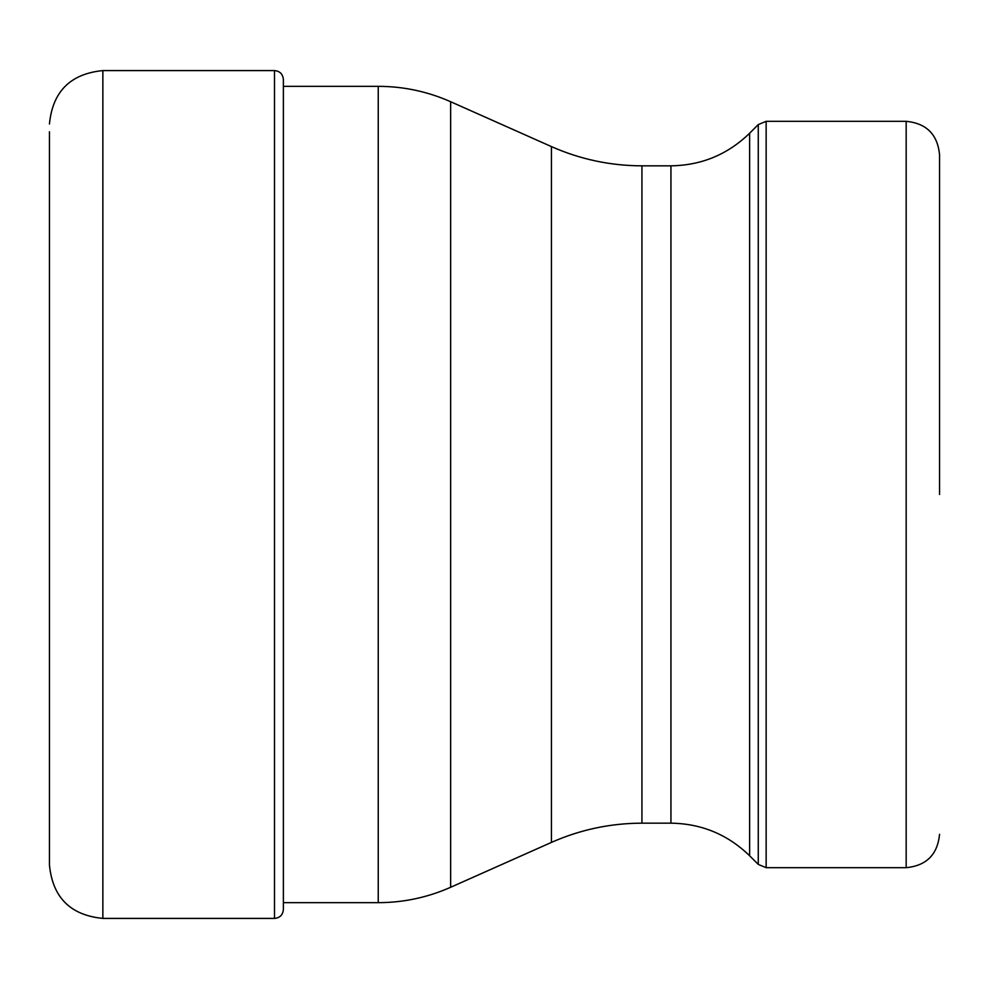 <?xml version="1.0" encoding="UTF-8"?>
<svg xmlns="http://www.w3.org/2000/svg" width="989" height="989" viewBox="0 0 989 989"><rect width="100%" height="100%" fill="white"/><g stroke="black" fill="none" stroke-linecap="round" stroke-linejoin="round"><path stroke-width="1.48" d="M49.45 131.747L49.45 865.004C52.615 897.443 70.417 915.245 102.856 918.41L102.856 70.59C70.417 73.755 52.615 91.557 49.45 123.996M283.386 909.509L283.386 79.491C282.817 74.039 279.85 71.072 274.485 70.59L274.485 918.41C279.85 917.928 282.817 914.961 283.386 909.509M939.55 494.5L939.55 154.704L939.55 494.5M749.613 855.757L758.266 864.411L758.266 124.589L749.613 133.243L749.613 855.757C727.706 834.481 701.473 823.614 670.938 823.169L670.938 165.831L641.935 165.831L641.935 823.169C610.423 823.244 580.246 829.66 551.429 842.405L450.65 887.269C427.594 897.48 403.463 902.611 378.243 902.66L378.243 86.34L283.386 86.34M450.65 887.269L450.65 101.731C427.594 91.52 403.463 86.389 378.243 86.34M551.429 842.405L551.429 146.595L450.65 101.731M766.141 121.326L906.171 121.326L906.171 867.674L766.141 867.674L766.141 121.326L758.266 124.589M102.856 70.59L274.485 70.59M102.856 918.41L274.485 918.41M378.243 902.66L283.386 902.66M641.935 165.831C610.423 165.756 580.246 159.34 551.429 146.595M670.938 823.169L641.935 823.169M749.613 133.243C727.706 154.519 701.473 165.386 670.938 165.831M906.171 121.326C926.446 123.304 937.572 134.43 939.55 154.704M906.171 867.674C926.446 865.696 937.572 854.57 939.55 834.296M758.266 864.411L766.141 867.674"/></g></svg>
